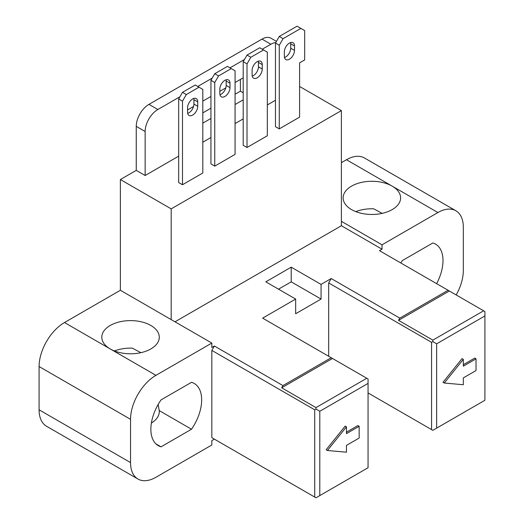 <?xml version="1.0" encoding="UTF-8"?>
<svg xmlns="http://www.w3.org/2000/svg" width="524" height="524" viewBox="0 0 524 524"><rect width="100%" height="100%" fill="white"/><g stroke="black" fill="none" stroke-linecap="round" stroke-linejoin="round"><path stroke-width="0.79" d="M182.49 101.145L186.302 94.543L182.49 92.342L178.677 98.944L182.49 101.145L182.49 184.743L178.677 182.542L178.677 98.944M186.302 94.543L199.002 87.213L195.19 85.012L182.49 92.342M187.697 113.387A7.185 4.146 120 0 0 193.919 104.08L193.919 99.678A7.185 4.146 120 0 0 193.788 98.433M199.002 87.213L202.808 89.414L202.808 173.012L182.49 184.743M214.748 82.517L218.56 75.921L214.748 73.72L210.943 80.316L214.748 82.517L214.748 166.121L210.943 163.92L210.943 80.316M218.56 75.921L231.261 68.585L227.449 66.384L214.748 73.72M219.962 94.759A7.185 4.146 120 0 0 226.185 85.451L226.185 81.05A7.185 4.146 120 0 0 226.054 79.812M231.261 68.585L235.073 70.786L235.073 154.383L214.748 166.121M247.014 63.895L250.826 57.293L247.014 55.092L243.202 61.694L247.014 63.895L247.014 147.493L243.202 145.292L243.202 61.694M250.826 57.293L263.526 49.957L259.714 47.763L247.014 55.092M252.221 76.137A7.185 4.146 120 0 0 258.443 66.823L258.443 62.428A7.185 4.146 120 0 0 258.312 61.184M263.526 49.957L267.332 52.158L267.332 135.762L247.014 147.493M279.272 45.267L283.084 38.665L279.272 36.464L275.467 43.066L279.272 45.267L279.272 128.865L275.467 126.664L275.467 43.066M279.272 36.464L297.056 26.2L304.68 30.602L304.68 59.933L299.597 62.867L299.597 117.134L279.272 128.865M284.486 57.509A7.185 4.146 120 0 0 290.709 48.201L290.709 43.8A7.185 4.146 120 0 0 290.578 42.555M187.566 107.748A7.185 4.146 -60 0 1 190.703 100.516A7.185 4.146 -60 0 1 196.245 98.591A7.185 4.146 -60 0 1 197.731 101.879L197.731 106.28A7.185 4.146 -60 0 1 194.594 113.512A7.185 4.146 -60 0 1 189.059 115.437A7.185 4.146 -60 0 1 187.566 112.143L187.566 107.748M219.831 89.119A7.185 4.146 -60 0 1 222.969 81.888A7.185 4.146 -60 0 1 228.503 79.962A7.185 4.146 -60 0 1 229.99 83.251L229.99 87.652A7.185 4.146 -60 0 1 226.853 94.883A7.185 4.146 -60 0 1 221.318 96.809A7.185 4.146 -60 0 1 219.831 93.521L219.831 89.119M252.09 70.491A7.185 4.146 -60 0 1 255.227 63.26A7.185 4.146 -60 0 1 260.769 61.334A7.185 4.146 -60 0 1 262.255 64.629L262.255 69.024A7.185 4.146 -60 0 1 259.118 76.255A7.185 4.146 -60 0 1 253.583 78.181A7.185 4.146 -60 0 1 252.09 74.893L252.09 70.491M284.355 51.869A7.185 4.146 -60 0 1 287.493 44.638A7.185 4.146 -60 0 1 293.027 42.713A7.185 4.146 -60 0 1 294.514 46.001L294.514 50.402A7.185 4.146 -60 0 1 291.377 57.633A7.185 4.146 -60 0 1 285.842 59.553A7.185 4.146 -60 0 1 284.355 56.265L284.355 51.869M283.084 38.665L300.868 28.401M136.253 126.369L145.148 131.504A17.96 10.369 -60 0 1 157.848 109.503L148.954 104.374A17.96 10.369 120 0 0 136.253 126.369L136.253 170.372L120.376 179.536L171.184 208.873L341.386 110.603L299.597 86.48M276.443 41.37L270.98 38.219A17.96 10.369 120 0 0 262 39.11L270.888 44.239L262.255 49.223M244.472 59.494L229.99 67.851M212.207 78.122L197.731 86.48M179.948 96.743L157.848 109.503M262 39.11L148.954 104.374M145.148 131.504L145.148 175.507L136.253 170.372M275.467 100.267L267.332 104.957M243.202 118.896L235.073 123.585M210.943 137.517L202.808 142.214M178.677 156.145L145.148 175.507M270.888 44.239A17.96 10.369 -60 0 1 275.762 42.549M243.202 99.829L235.073 104.518M210.943 118.45L202.808 123.147M187.566 109.948L193.546 106.49M202.808 101.145L210.943 96.455M219.831 91.32L225.811 87.868M235.073 82.517L243.202 77.827M235.073 94.255L240.405 91.176L240.405 79.438M240.405 91.176L243.202 92.787M202.808 112.876L210.943 108.186M291.213 267.168L321.061 284.401L321.061 299.073L295.66 313.738L295.66 299.073L265.812 281.84L291.213 267.168L291.213 281.84L278.513 289.169M321.061 299.073L291.213 281.84M436.649 343.803L484.91 315.939L484.91 400.271L436.649 428.134L436.649 343.803L432.837 341.602L432.837 340.135L398.541 320.334L399.812 318.134L331.22 278.539L321.061 284.401M399.812 318.134L448.079 290.27L449.35 291.003L398.541 320.334M341.386 110.603L341.386 221.338L382.029 244.806L382.029 249.201L379.487 250.668L448.079 290.27M382.029 249.201L341.386 225.739L174.996 321.802M368.058 383.404L368.058 467.736L319.791 495.599L319.791 411.268L368.058 383.404L368.058 379.003L366.787 378.269L315.979 407.6L281.689 387.799L282.96 385.599L214.368 346.004L211.827 347.471L211.827 343.069L120.376 290.27L64.491 322.535A35.927 20.744 120 0 0 39.09 366.538L39.09 409.801A35.927 20.744 120 0 0 46.531 426.248L137.982 479.047A35.927 20.744 -60 0 1 130.542 462.6L39.09 409.801M282.96 385.599L331.22 357.735L332.491 358.468L281.689 387.799M295.66 299.073L262.635 318.134L331.22 357.735M282.96 478.733L281.689 477.999M137.982 479.047A35.927 20.744 -60 0 0 155.942 477.266L211.827 445L211.827 440.599L214.368 439.132L211.827 437.671L315.979 497.8L319.791 495.599M399.812 411.268L398.541 410.534M436.649 428.134L432.837 430.335L368.058 392.935M328.686 356.268L328.686 282.934L431.566 342.336L431.566 429.601M431.566 342.336L432.837 341.602M319.791 411.268L315.979 409.067L314.714 409.801L314.714 497.066M211.827 437.671L211.827 350.405L314.714 409.801M327.415 450.502L326.144 449.769L345.198 426.064L346.462 426.798L327.415 450.502L346.462 452.199L346.462 445.367L359.163 438.038L359.163 426.3L346.462 433.636L346.462 426.798M346.462 432.169L357.899 425.567L359.163 426.3M315.979 407.6L315.979 409.067M211.827 350.405L214.368 346.004M332.491 358.468L366.787 378.269M328.686 282.934L331.22 278.539M449.35 291.003L483.639 310.804L432.837 340.135M483.639 310.804L484.91 311.538L484.91 315.939M444.267 383.037L442.996 382.304L462.05 358.599L463.321 359.333L444.267 383.037L463.321 384.734L463.321 377.902L476.021 370.566L476.021 358.835L463.321 366.171L463.321 359.333M463.321 364.704L474.751 358.102L476.021 358.835M455.88 210.759L364.429 157.96A35.927 20.744 120 0 0 346.462 159.741L392.188 186.138A28.741 16.591 180 0 1 400.611 197.876A28.741 16.591 180 0 1 371.87 214.467A28.741 16.591 180 0 1 343.128 197.876A28.741 16.591 180 0 1 360.872 182.542A28.741 16.591 180 0 1 392.188 186.138L437.913 212.541A35.927 20.744 -60 0 1 455.88 210.759A35.927 20.744 -60 0 1 463.321 227.206L463.321 270.469A35.927 20.744 -60 0 1 456.194 294.953M382.212 213.353L373.671 208.814A28.741 16.591 0 0 0 355.783 211.624M39.09 366.538L130.542 419.331A35.927 20.744 -60 0 1 155.942 375.335L110.217 348.938A28.741 16.591 180 0 1 101.8 337.201A28.741 16.591 180 0 1 132.336 320.642A28.741 16.591 180 0 1 159.276 337.201A28.741 16.591 180 0 1 141.539 352.534A28.741 16.591 180 0 1 110.217 348.938L64.491 322.535M140.884 352.685L132.336 348.139A28.741 16.591 0 0 0 114.448 350.949M158.143 404.476L159.224 410.593A28.741 16.591 180 0 1 159.276 411.635A28.741 16.591 180 0 1 151.377 423.065M400.775 262.963A35.927 20.744 -60 0 1 402.353 260.572L432.837 242.972A35.927 20.744 -60 0 1 435.555 244.125A35.927 20.744 -60 0 1 436.636 283.661M346.462 159.741L341.386 162.676M382.029 244.806L437.913 212.541M161.025 446.834A35.927 20.744 -60 0 1 158.3 445.682A35.927 20.744 -60 0 1 161.025 399.904L191.509 382.304A35.927 20.744 -60 0 1 194.227 383.457A35.927 20.744 -60 0 1 191.509 429.235L161.025 446.834L155.942 443.9M191.509 429.235L159.224 410.593M155.942 375.335L211.827 343.069M130.542 419.331L130.542 462.6M171.184 319.601L171.184 208.873M120.376 290.27L120.376 179.536M341.386 221.338L341.386 225.739M197.731 101.879L193.919 99.678M197.731 106.28L193.919 104.08M229.99 83.251L226.185 81.05M229.99 87.652L226.185 85.451M262.255 64.629L258.443 62.428M262.255 69.024L258.443 66.823M294.514 46.001L290.709 43.8M294.514 50.402L290.709 48.201"/></g></svg>
